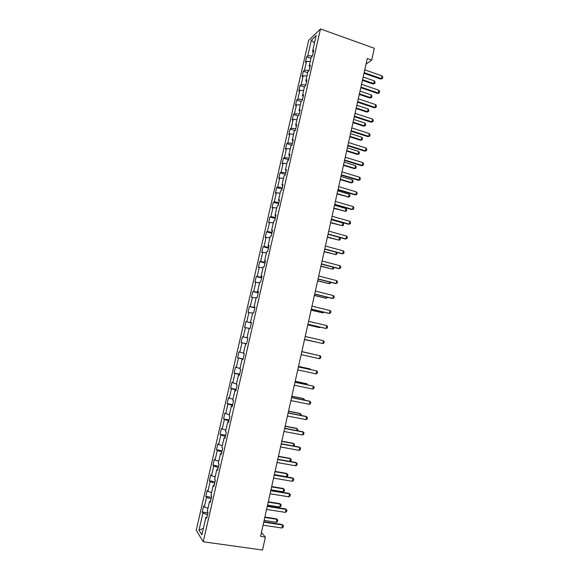 <?xml version="1.0" encoding="UTF-8"?>
<svg xmlns="http://www.w3.org/2000/svg" width="579" height="579" viewBox="0 0 579 579"><rect width="100%" height="100%" fill="white"/><g stroke="black" fill="none" stroke-linecap="round" stroke-linejoin="round"><path stroke-width="0.87" d="M308.679 40.385L196.23 530.27L203.243 541.763L320.484 28.95L308.679 40.385M206.906 517.17L205.892 517.351L206.623 518.408L208.042 512.212L207.304 511.185L209.562 501.334L210.307 502.319L211.719 496.145L210.966 495.19L213.217 485.368L213.977 486.273L215.388 480.114L214.621 479.238L216.857 469.446L217.639 470.278L219.043 464.141L218.254 463.338L220.49 453.574L221.287 454.334L222.683 448.211L221.887 447.487L224.116 437.753L224.92 438.433L226.317 432.332L225.506 431.681L227.728 421.982L228.546 422.59L229.943 416.504L229.11 415.925L231.325 406.248L232.165 406.784L233.554 400.719L232.707 400.212L234.915 390.572L235.769 391.028L237.151 384.984L236.29 384.55L238.497 374.939L239.366 375.322L240.741 369.293L239.865 368.939L242.065 359.349L242.948 359.668L244.324 353.653L243.433 353.364L245.619 343.81L246.516 344.049L247.892 338.056L246.987 337.846L249.165 328.315L250.085 328.488L251.445 322.51L250.526 322.365L252.705 312.863L253.631 312.964L254.999 307.008L254.058 306.935L256.229 297.461L257.17 297.49L258.531 291.555L257.583 291.548L259.747 282.103L260.702 282.067L262.055 276.147L261.093 276.212L263.25 266.796L264.219 266.687L265.573 260.782L264.596 260.919L266.745 251.532L267.73 251.351L269.076 245.467L268.084 245.67L270.227 236.312L271.233 236.058L272.571 230.189L271.565 230.464L273.701 221.135L274.721 220.816L276.06 214.961L275.032 215.308L277.167 206.001L278.195 205.617L279.534 199.784L278.492 200.196L280.62 190.911L281.662 190.462L282.993 184.643L281.944 185.121L284.065 175.871L285.121 175.35L286.446 169.553L285.382 170.096L287.495 160.875L288.566 160.289L289.891 154.506L288.812 155.114L290.919 145.922L292.004 145.264L293.329 139.496L292.236 140.176L294.335 131.006L295.435 130.289L296.745 124.536L295.645 125.288L297.736 116.14L298.851 115.351L300.161 109.626L299.039 110.437L301.131 101.318L302.26 100.464L303.562 94.753L302.433 95.629L304.511 86.539L305.654 85.62L306.957 79.924L305.813 80.865L307.883 71.796L309.041 70.819L310.344 65.138L309.179 66.144L311.249 57.104L312.421 56.054L313.717 50.395L312.537 51.466L316.192 35.514L311.357 40.154L314.462 43.078M205.892 517.351L201.883 534.858L198.995 530.205L202.932 513.037L202.237 512.031L207.89 512.885M311.357 40.154L307.76 55.823L306.638 56.843L305.379 62.358L306.494 61.36L304.46 70.24L303.345 71.203L302.079 76.732L303.186 75.791L301.145 84.7L300.045 85.598L298.771 91.142L299.864 90.266L297.816 99.197L296.738 100.037L295.456 105.595L296.535 104.785L294.487 113.737L293.415 114.512L292.134 120.092L293.198 119.339L291.143 128.321L290.086 129.03L288.798 134.632L289.847 133.937L287.785 142.948L286.743 143.592L285.454 149.208L286.496 148.579L284.427 157.611L283.392 158.197L282.103 163.828L283.124 163.264L281.054 172.325L280.033 172.846L278.738 178.484L279.751 177.992L277.667 187.075L276.668 187.531L275.365 193.191L276.364 192.756L274.28 201.868L273.288 202.259L271.985 207.933L272.97 207.572L270.878 216.705L269.901 217.031L268.591 222.727L269.561 222.423L267.462 231.586L266.499 231.846L265.189 237.556L266.145 237.318L264.038 246.509L263.09 246.705L261.78 252.43L262.721 252.256L260.608 261.476L259.674 261.607L258.357 267.346L259.283 267.245L257.17 276.487L256.244 276.545L254.926 282.306L255.838 282.27L253.718 291.541L252.806 291.534L251.481 297.309L252.386 297.338L250.251 306.638L249.361 306.566L248.036 312.356L248.919 312.457L246.784 321.779L245.901 321.642L244.57 327.446L245.445 327.613L243.303 336.964L242.435 336.754L241.103 342.58L241.957 342.819L239.807 352.191L238.961 351.916L237.622 357.764L238.461 358.061L236.304 367.47L235.472 367.122L234.126 372.985L234.958 373.354L232.794 382.791L231.969 382.379L230.623 388.256L231.441 388.697L229.27 398.157L228.466 397.672L227.113 403.57L227.916 404.077L225.738 413.565L224.949 413.015L223.588 418.928L224.377 419.507L222.191 429.025L221.417 428.402L220.056 434.33L220.831 434.981L218.638 444.527L217.878 443.832L216.51 449.774L217.27 450.498L215.077 460.073L214.324 459.306L212.956 465.27L213.702 466.066L211.501 475.663L210.763 474.831L209.395 480.809L210.119 481.677L207.912 491.303L207.195 490.399L205.82 496.398L206.529 497.332L204.315 506.994L203.613 506.01L202.237 512.031M366.029 64.153L371.689 60.093L367.289 58.53L260.564 536.364L265.385 537.066L261.426 532.535M210.561 501.19L209.562 501.334M204.315 506.994L207.962 508.304M206.529 497.332L211.082 498.939M214.208 485.26L213.217 485.368M207.912 491.303L211.567 492.577M210.119 481.677L214.671 483.226M217.842 469.374L216.857 469.446M211.501 475.663L215.156 476.893M213.702 466.066L218.261 467.557M221.468 453.538L220.49 453.574M215.077 460.073L218.732 461.253M217.27 450.498L221.837 451.938M225.079 437.746L224.116 437.753M218.638 444.527L222.307 445.664M220.831 434.981L225.397 436.363M228.683 422.004L227.728 421.982M222.191 429.025L225.861 430.117M224.377 419.507L228.951 420.832M232.273 406.306L231.325 406.248M225.738 413.565L229.407 414.615M227.916 404.077L232.49 405.351M235.856 390.659L234.915 390.572M229.27 398.157L232.946 399.163M231.441 388.697L236.022 389.92M239.424 375.062L238.497 374.939M232.794 382.791L236.478 383.754M234.958 373.354L239.547 374.526M242.985 359.501L242.065 359.349M236.304 367.47L239.988 368.396M238.461 358.061L243.057 359.183M246.531 343.998L245.619 343.81M239.807 352.191L243.498 353.074M241.957 342.819L246.56 343.883M243.303 336.964L246.994 337.803M245.445 327.613L249.144 328.423M251.431 322.597L250.526 322.365M246.784 321.779L251.387 322.771M248.919 312.457L252.618 313.225M254.955 307.196L254.058 306.935M250.251 306.638L254.869 307.579M252.386 297.338L256.092 298.069M258.466 291.845L257.583 291.548M253.718 291.541L258.335 292.431M255.838 282.27L259.551 282.957M261.969 276.538L261.093 276.212M257.17 276.487L261.788 277.327M259.283 267.245L262.996 267.889M265.457 261.274L264.596 260.919M260.608 261.476L265.233 262.265M262.721 252.256L266.434 252.864M268.946 246.061L268.084 245.67M264.038 246.509L268.67 247.247M266.145 237.318L269.865 237.889M272.412 230.883L271.565 230.464M267.462 231.586L272.094 232.273M269.561 222.423L273.288 222.951M275.879 215.757L275.032 215.308M270.878 216.705L275.51 217.342M272.97 207.572L276.697 208.056M279.324 200.674L278.492 200.196M274.28 201.868L278.919 202.455M276.364 192.756L280.091 193.205M282.769 185.635L281.944 185.121M277.667 187.075L282.313 187.61M279.751 177.992L283.486 178.397M286.2 170.639L285.382 170.096M281.054 172.325L285.7 172.81M283.124 163.264L286.866 163.633M289.623 155.686L288.812 155.114M284.427 157.611L289.08 158.053M286.496 148.579L290.231 148.912M293.032 140.777L292.236 140.176M287.785 142.948L292.446 143.339M289.847 133.937L293.596 134.234M296.434 125.918L295.645 125.288M291.143 128.321L295.804 128.668M293.198 119.339L296.947 119.6M299.828 111.096L299.039 110.437M294.487 113.737L299.155 114.034M296.535 104.785L300.284 105.002M303.208 96.317L302.433 95.629M297.816 99.197L302.491 99.45M299.864 90.266L303.613 90.447M306.581 81.581L305.813 80.865M301.145 84.7L305.821 84.903M303.186 75.791L306.935 75.936M309.939 66.889L309.179 66.144M304.46 70.24L309.135 70.399M306.494 61.36L310.25 61.468M313.29 52.24L312.537 51.466M307.76 55.823L312.45 55.931M265.385 537.066L262.497 550.05L203.243 541.763M371.689 60.093L374.324 48.281L320.484 28.95M198.995 530.205L203.359 528.424M202.932 513.037L207.47 514.695M306.638 56.843L310.966 58.341M303.345 71.203L307.688 72.672M300.045 85.598L304.395 87.045M296.738 100.037L301.094 101.455M293.415 114.512L297.975 115.974M290.086 129.03L294.993 130.572M286.743 143.592L292.019 145.213M283.392 158.197L288.682 159.79M280.033 172.846L285.338 174.402M276.668 187.531L281.98 189.065M273.288 202.259L278.622 203.765M269.901 217.031L275.249 218.507M266.499 231.846L271.862 233.286M263.09 246.705L268.468 248.116M259.674 261.607L265.066 262.989M256.244 276.545L261.657 277.898M252.806 291.534L258.234 292.858M249.361 306.566L254.803 307.854M245.901 321.642L251.358 322.901M241.103 342.58L246.574 343.796M237.622 357.764L243.115 358.944M234.126 372.985L239.634 374.135M230.623 388.256L236.152 389.377M227.113 403.57L232.649 404.656M223.588 418.928L229.146 419.978M220.056 434.33L225.629 435.35M216.51 449.774L222.104 450.766M212.956 465.27L218.565 466.225M209.395 480.809L215.012 481.735M205.82 496.398L211.458 497.289M364.756 69.849L382.097 75.892L382.77 77.166L382.466 78.541L380.779 79.106L363.988 73.28M382.097 75.892L381.489 78.65L364.14 72.628M382.466 78.541L380.779 79.106M362.411 80.343L373.108 84.02L373.781 83.586L374.381 80.894L363.156 77.021M374.381 80.894L375.047 82.124L374.743 83.47L373.108 84.02M362.555 79.721L373.781 83.586L374.743 83.47M361.528 84.302L378.919 90.252L379.6 91.504L379.288 92.886L377.602 93.436L360.768 87.711M378.919 90.252L378.304 93.016L360.905 87.089M379.288 92.886L377.602 93.436M358.292 98.799L375.728 104.647L376.415 105.885L376.104 107.267L374.418 107.81L357.54 102.179M375.728 104.647L375.12 107.419L357.67 101.593M376.104 107.267L374.418 107.81M359.269 94.413L369.995 98.025L370.661 97.619L371.262 94.92L360.008 91.106M371.262 94.92L371.935 96.136L371.631 97.489L369.995 98.025M359.407 93.82L370.661 97.619L371.631 97.489M356.121 108.512L366.869 112.073L367.535 111.696L368.135 108.99L356.852 105.233M368.135 108.99L368.816 110.191L368.512 111.544L366.869 112.073M356.244 107.955L367.535 111.696L368.512 111.544M355.05 113.332L372.536 119.086L373.223 120.302L372.912 121.691L371.226 122.227L354.297 116.683M372.536 119.086L371.921 121.865L354.42 116.133M372.912 121.691L371.226 122.227M351.793 127.908L369.33 133.561L370.017 134.762L369.713 136.152L368.027 136.68L351.048 131.238M369.33 133.561L368.707 136.347L351.163 130.716M369.713 136.152L368.027 136.68M348.529 142.528L366.109 148.079L366.811 149.266L366.5 150.663L364.813 151.177L347.791 145.828M366.109 148.079L365.494 150.873L347.899 145.343M366.5 150.663L364.813 151.177M352.966 122.654L363.742 126.157L364.401 125.809L365.002 123.095L353.689 119.404M365.002 123.095L365.682 124.275L365.385 125.636L363.742 126.157M353.081 122.133L364.401 125.809L365.385 125.636M349.796 136.839L360.601 140.277L361.26 139.966L361.861 137.237L350.519 133.611M361.861 137.237L362.548 138.41L362.244 139.771L360.601 140.277M349.904 136.347L361.26 139.966L362.244 139.771M346.618 151.061L357.46 154.441L358.104 154.152L358.712 151.423L347.335 147.855M358.712 151.423L359.4 152.574L359.096 153.942L357.46 154.441M346.72 150.605L358.104 154.152L359.096 153.942M343.434 165.326L354.305 168.641L354.941 168.388L355.549 165.645L344.143 162.149M355.549 165.645L356.244 166.781L355.94 168.149L354.305 168.641M343.528 164.899L354.941 168.388L355.94 168.149M340.242 179.628L351.135 182.884L351.771 182.66L352.387 179.91L340.944 176.472M352.387 179.91L353.081 181.032L352.777 182.399L351.135 182.884M340.329 179.229L351.771 182.66L352.777 182.399M337.036 193.972L348.594 196.969L349.202 194.211L337.738 190.838M349.202 194.211L349.911 195.318L349.607 196.694L347.965 197.164M337.116 193.61L348.594 196.969L349.607 196.694M333.822 208.353L345.402 211.321L346.018 208.556L334.517 205.248M346.018 208.556L346.727 209.641L346.423 211.024L345.402 211.321L333.902 208.02M330.602 222.77L342.211 225.709L342.826 222.944L331.289 219.694M342.826 222.944L343.542 224.008L343.231 225.39L342.211 225.709L330.667 222.481M339.699 237.477L340.343 238.418L340.032 239.807L339.005 240.14L339.598 237.448M327.374 237.238L339.005 240.14L327.432 236.977M336.812 252.408L336.826 254.253L335.791 254.615L336.305 252.27M324.131 251.742L335.791 254.615L324.182 251.518M333.909 267.375L333.605 268.75L332.563 269.126L333.005 267.136M320.889 266.289L332.563 269.126L320.932 266.094M330.602 282.277L330.377 283.283L329.328 283.681L329.697 282.045M317.632 280.873L329.328 283.681L317.661 280.714M327.28 297.222L327.142 297.852L326.086 298.279L326.375 296.998M314.361 295.5L326.086 298.279L314.39 295.377M323.951 312.211L322.836 312.913L323.039 311.994M311.082 310.17L322.836 312.913L311.104 310.076M307.804 324.877L319 327.511L319.579 327.591L319.702 327.034M307.811 324.826L319.579 327.591L320.455 327.207M316.612 342.175L304.511 339.612L316.351 342.109M313.637 354.326L301.833 351.591M313.76 354.355L301.84 351.576M310.272 369.489L310.373 369.026L298.518 366.449M310.88 369.619L309.816 368.859L298.525 366.406M306.892 384.695L307.073 383.863L295.189 381.358M307.818 384.89L306.523 383.667L295.203 381.279M345.25 157.191L362.888 162.641L363.59 163.806L363.279 165.21L361.593 165.717L344.519 160.463M362.888 162.641L362.266 165.442L344.621 160.014M363.279 165.21L361.593 165.717M341.965 171.891L359.653 177.239L360.362 178.39L360.051 179.794L358.358 180.293L341.241 175.14M359.653 177.239L359.031 180.055L341.335 174.728M360.051 179.794L358.358 180.293M338.672 186.641L356.411 191.888L357.12 193.017L356.809 194.428L355.122 194.913L337.955 189.861M356.411 191.888L355.781 194.71L338.042 189.478M356.809 194.428L355.122 194.913M335.371 201.427L353.154 206.573L353.87 207.687L353.559 209.099L351.873 209.576L334.662 204.619M353.154 206.573L352.531 209.403L334.734 204.278M332.057 216.257L349.89 221.301L350.613 222.401L350.302 223.812L348.616 224.283L331.354 219.427M349.89 221.301L349.267 224.138L331.42 219.115M328.734 231.13L346.618 236.073L347.349 237.151L347.038 238.57L345.345 239.033L328.04 234.271M346.618 236.073L345.989 238.917L328.098 233.996M325.405 246.046L343.34 250.888L344.071 251.945L343.76 253.37L342.073 253.819L324.71 249.158M343.34 250.888L342.71 253.74L324.761 248.919M322.062 261.006L340.047 265.739L340.792 266.781L340.474 268.215L338.787 268.649L321.374 264.096M340.047 265.739L339.417 268.605L321.425 263.894M318.711 276.009L336.746 280.641L337.492 281.662L337.181 283.095L335.487 283.529L318.03 279.071M336.746 280.641L336.117 283.507L318.066 278.904M315.352 291.063L333.439 295.579L334.192 296.586L333.873 298.026L332.187 298.446L314.679 294.089M333.439 295.579L332.802 298.46L314.708 293.958M311.98 306.153L330.124 310.568L330.877 311.553L330.558 312.993L328.872 313.405L311.314 309.15M330.124 310.568L329.48 313.456L311.336 309.056M308.6 321.287L326.795 325.593L327.555 326.563L327.236 328.011L325.543 328.409L307.941 324.262M326.795 325.593L326.151 328.488L307.948 324.204M323.451 340.669L324.218 341.617L323.9 343.065L322.814 343.571L304.554 339.41L322.814 343.571L323.451 340.669L305.213 336.464M301.811 351.692L320.107 355.781L320.882 356.715L320.556 358.169L319.463 358.698L301.16 354.623M319.463 358.698L320.107 355.781L301.811 351.685M298.402 366.963L316.749 370.944L317.524 371.856L317.205 373.31L316.098 373.86L297.744 369.901M316.098 373.86L316.749 370.944L298.409 366.912M294.979 382.278L313.384 386.15L314.165 387.04L313.84 388.502L312.732 389.074L294.32 385.223M312.732 389.074L313.384 386.15L295.001 382.191M291.548 397.635L310.004 401.399L310.793 402.267L310.467 403.737L309.352 404.33L290.89 400.596M309.352 404.33L310.004 401.399L309.432 401.153L291.577 397.512M288.11 413.037L306.617 416.692L307.413 417.546L307.087 419.015L305.965 419.637L287.452 416.004M305.965 419.637L306.617 416.692L306.052 416.41L288.147 412.878M284.658 428.489L303.215 432.028L304.018 432.86L303.693 434.337L302.564 434.981L283.992 431.464M302.564 434.981L303.215 432.028L302.658 431.717L284.702 428.286M281.199 443.984L299.813 447.408L300.617 448.226L300.291 449.709L299.155 450.375L280.533 446.966M299.155 450.375L299.813 447.408L299.256 447.06L281.249 443.746M303.505 399.944L303.772 398.743L291.845 396.304M304.431 400.132L304.547 399.604L303.222 398.511L291.874 396.188M300.103 415.237L300.458 413.667L288.501 411.3M301.037 415.418L301.239 414.506L299.915 413.399L288.53 411.148M296.701 430.581L297.128 428.634L285.143 426.332M297.628 430.754L297.917 429.452L296.6 428.337L285.186 426.144M293.278 445.96L293.799 443.637L281.778 441.415M293.929 446.083L294.595 444.44L293.271 443.311L281.821 441.184M277.732 459.523L296.39 462.838L297.208 463.634L296.875 465.118L295.739 465.813L277.059 462.52M295.739 465.813L296.39 462.838L295.847 462.455L277.79 459.248M289.855 461.391L290.455 458.691L278.398 456.534M290.072 461.434L290.933 460.92L291.251 459.473L289.934 458.329L278.456 456.274M274.251 475.113L292.967 478.312L293.785 479.086L293.459 480.577L292.308 481.294L273.577 478.116M292.308 481.294L292.967 478.312L292.424 477.892L274.316 474.794M274.359 474.621L286.453 476.691L287.097 473.781L275.011 471.697M286.453 476.691L287.582 476.003L287.908 474.548L286.583 473.39L275.076 471.4M270.755 490.746L289.529 493.829L290.354 494.589L290.021 496.08L288.87 496.818L270.082 493.757M288.87 496.818L289.529 493.829L288.993 493.38L270.834 490.391M270.958 489.841L283.088 491.839L283.739 488.922L271.616 486.91M283.088 491.839L284.224 491.122L284.55 489.668L283.232 488.488L271.689 486.57M267.252 506.422L286.084 509.397L285.556 508.912L286.909 510.135L286.583 511.633L285.418 512.393L266.579 509.448M267.339 506.032L285.556 508.912M285.418 512.393L286.084 509.397L286.909 510.135M267.549 505.098L279.715 507.023L280.366 504.099L268.207 502.159M279.867 503.636L281.184 504.83L279.867 503.636L268.287 501.79M281.184 504.83L280.858 506.292L279.715 507.023M263.742 522.149L282.624 525.008L282.103 524.487L283.457 525.725L283.131 527.223L281.959 528.012L263.061 525.182M263.836 521.722L282.103 524.487M281.959 528.012L282.624 525.008L283.457 525.725M264.133 520.405L276.335 522.258L276.986 519.327L264.791 517.46M276.487 518.827L277.804 520.036L276.487 518.827L264.878 517.047M277.804 520.036L277.479 521.498L276.335 522.258"/></g></svg>
